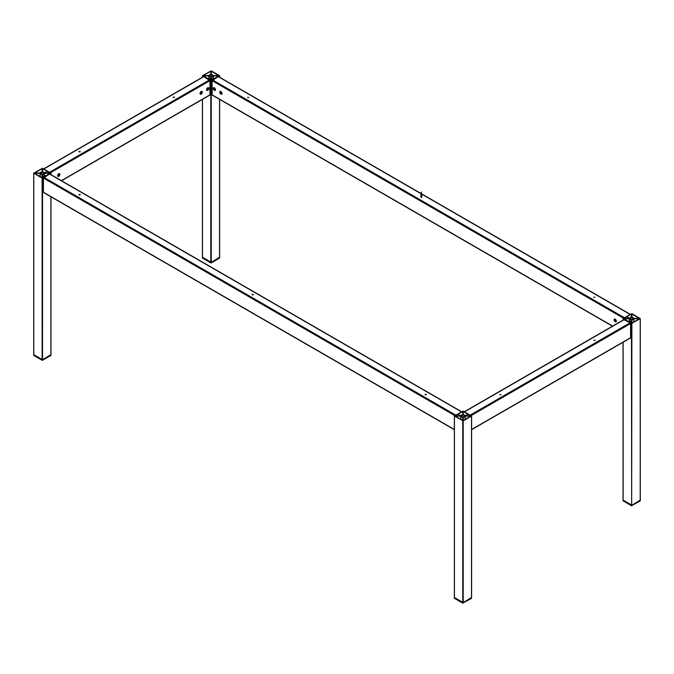 <?xml version="1.0" encoding="UTF-8"?>
<svg xmlns="http://www.w3.org/2000/svg" width="674" height="674" viewBox="0 0 674 674"><rect width="100%" height="100%" fill="white"/><g stroke="black" fill="none" stroke-linecap="round" stroke-linejoin="round"><path stroke-width="1.01" d="M466.181 415.066A1.407 0.817 60 0 1 466.273 414.999A1.407 0.817 60 0 1 467.722 415.866M462.044 416.54A1.314 0.758 180 0 1 461.656 416.001A1.314 0.758 180 0 1 462.465 415.302A1.314 0.758 180 0 1 463.906 415.462A1.314 0.758 180 0 1 464.285 416.001A1.314 0.758 180 0 1 463.476 416.701A1.314 0.758 180 0 1 462.044 416.54M458.227 415.866A1.407 0.817 -60 0 1 459.668 414.999A1.407 0.817 -60 0 1 459.761 415.066M462.743 414.712L462.659 414.763A2.165 1.255 0 0 0 460.822 415.824L455.186 415.866L462.743 411.511L462.743 414.712L462.743 411.511M463.282 414.763L463.206 411.511L470.755 415.866L465.119 415.824A2.165 1.255 0 0 0 463.282 414.763M463.282 417.24A2.165 1.255 0 0 0 465.119 416.178L470.755 416.136L463.206 420.5L463.282 417.24L463.282 420.45M463.206 420.5L463.206 417.29M462.743 420.5L455.186 416.136L460.822 416.178A2.165 1.255 0 0 0 462.659 417.24L462.743 420.5L462.743 417.29M463.19 411.073L454.335 416.001L463.19 420.938L471.606 416.001L463.19 411.073M471.514 597.509L463.19 602.573L454.428 597.509M626.921 318.473A1.407 0.817 -60 0 1 628.362 317.606A1.407 0.817 -60 0 1 628.454 317.673M632.6 319.147A1.314 0.758 180 0 1 631.159 319.308A1.314 0.758 180 0 1 630.35 318.608A1.314 0.758 180 0 1 630.738 318.069A1.314 0.758 180 0 1 632.17 317.909A1.314 0.758 180 0 1 632.979 318.608A1.314 0.758 180 0 1 632.6 319.147M629.516 320.866L631.353 321.928L631.226 322.981M631.353 319.847L631.437 323.107L623.88 318.743L629.516 318.785A2.165 1.255 0 0 0 631.353 319.847L631.353 323.057M631.437 323.107L631.437 319.897M629.516 318.431L623.88 318.473L631.437 314.109L631.353 317.37A2.165 1.255 0 0 0 629.516 318.431M633.813 318.431A2.165 1.255 0 0 0 631.976 317.37L631.9 314.109L639.449 318.473L633.813 318.431M631.976 319.847A2.165 1.255 0 0 0 633.813 318.785L639.449 318.743L631.9 323.107L631.976 319.847L631.976 323.057M631.9 323.107L631.9 319.897M640.207 500.116L631.883 505.18L623.121 500.116M623.121 318.482L631.445 323.537L640.3 318.608L631.883 313.671L623.121 318.482M499.72 394.787L500.917 394.501L499.72 394.787M500.807 394.711L499.628 394.711M593.929 340.395L595.117 340.109L593.929 340.395M595.007 340.328L593.828 340.328M623.998 319.746L630.131 322.779L470.199 415.117L464.192 411.797M630.131 322.779L630.569 323.537L630.569 337.708L630.131 337.96M630.999 321.506A1.39 0.809 60 0 1 631.176 322.956M471.606 598.192L471.505 597.535M454.428 416.128L454.428 598.318L462.768 603.154L454.335 598.192L454.335 597.686L462.971 602.674L471.606 597.686M640.3 500.799L640.199 500.142M640.207 318.735L640.207 500.925L631.462 505.761L623.029 500.799L623.029 500.293L631.664 505.281L640.3 500.293M208.881 78.016L210.718 79.077L210.583 80.13M211.956 75.218A1.314 0.758 180 0 1 212.344 75.758A1.314 0.758 180 0 1 211.535 76.457A1.314 0.758 180 0 1 210.094 76.297A1.314 0.758 180 0 1 209.715 75.758A1.314 0.758 180 0 1 210.524 75.05A1.314 0.758 180 0 1 211.956 75.218M211.468 80.13L211.341 79.077L213.178 78.016M213.178 75.935L218.814 75.892L211.257 80.248L211.341 76.996A2.165 1.255 -0 0 0 213.178 75.935L213.178 77.914M210.718 76.996L210.793 80.248L203.245 75.892L208.881 75.935A2.165 1.255 -0 0 0 210.718 76.996L210.718 80.206M210.793 80.248L210.793 77.047M210.793 74.46L210.718 74.519A2.165 1.255 -0 0 0 208.881 75.572L203.245 75.623L210.793 71.259L210.793 74.46L210.793 71.259M211.257 80.248L211.257 77.047M213.178 75.572A2.165 1.255 -0 0 0 211.341 74.519L211.257 71.259L218.814 75.623L213.178 75.572M219.572 257.266L211.248 262.321L202.486 257.266M210.81 80.686L219.665 75.758L211.248 70.821L202.394 75.758L210.81 80.686L210.81 262.321M42.774 177.523L42.647 176.47L44.484 175.409M41.4 172.611A1.314 0.758 180 0 1 42.841 172.443A1.314 0.758 180 0 1 43.65 173.151A1.314 0.758 180 0 1 43.262 173.69A1.314 0.758 180 0 1 41.83 173.85A1.314 0.758 180 0 1 41.021 173.151A1.314 0.758 180 0 1 41.4 172.611M45.546 172.215A1.407 0.817 60 0 1 45.638 172.14A1.407 0.817 60 0 1 47.079 173.016M42.647 171.912L42.563 168.652L50.12 173.016L44.484 172.965A2.165 1.255 0 0 0 42.647 171.912M44.484 173.328L50.12 173.285L42.563 177.641L42.647 174.389A2.165 1.255 0 0 0 44.484 173.328L44.484 175.307M42.1 177.641L34.551 173.285L40.187 173.328A2.165 1.255 0 0 0 42.024 174.389L42.1 177.641L42.1 174.44M42.563 177.641L42.563 174.44M42.563 171.853L42.563 168.652M42.024 171.912A2.165 1.255 0 0 0 40.187 172.965L34.551 173.016L42.1 168.652L42.024 171.912M50.879 354.659L42.555 359.722L33.793 354.659M50.879 173.277L42.555 168.214L33.7 173.151L42.117 178.079L50.879 173.277L50.879 174.583M174.28 96.972L173.083 97.258L174.28 96.972M174.372 97.469L173.193 97.469M80.071 151.364L78.883 151.65L80.071 151.364M80.172 151.861L78.993 151.861M201.551 92.026L200.65 91.816M208.123 88.235L207.221 88.024M201.172 91.512A1.609 0.927 -60 0 1 202.31 92.17A1.609 0.927 -60 0 1 201.172 94.149A1.609 0.927 -60 0 1 200.026 93.492A1.609 0.927 -60 0 1 201.172 91.512M58.764 173.732A1.609 0.927 -60 0 1 59.902 174.389A1.609 0.927 -60 0 1 58.764 176.361A1.609 0.927 -60 0 1 57.627 175.703A1.609 0.927 -60 0 1 58.764 173.732M207.744 87.721A1.609 0.927 -60 0 1 208.881 88.378A1.609 0.927 -60 0 1 207.744 90.35A1.609 0.927 -60 0 1 206.606 89.693A1.609 0.927 -60 0 1 207.744 87.721M200.052 93.239A1.087 0.623 120 0 0 200.077 93.332A1.424 0.826 -60 0 1 201.079 91.613L201.079 91.613A1.424 0.826 -60 0 1 201.796 91.546A1.424 0.826 -60 0 1 201.838 91.571M203.363 76.895L203.801 76.642L209.934 80.686L209.934 94.857L209.496 95.11M209.496 79.928L49.564 172.266L43.557 168.947M42.824 177.498A1.39 0.809 -60 0 1 42.706 177.035A1.39 0.809 -60 0 1 43.001 176.049M211.442 79.953A1.238 0.716 120 0 1 211.282 79.827L211.51 80.105A1.39 0.809 -60 0 1 211.695 78.656M213.026 77.83A1.39 0.809 -60 0 1 213.085 77.864L214.239 78.529M210.355 78.656A1.39 0.809 60 0 1 210.541 80.105L210.777 79.827A1.238 0.716 -120 0 1 210.608 79.953M219.665 257.948L219.665 257.443L219.572 258.075L211.029 262.927L202.394 257.948L202.394 257.443L211.029 262.43L219.572 257.569L219.572 99.364M50.971 355.341L50.971 354.836L50.879 355.468L42.336 360.329L33.7 355.341L33.7 354.836L42.336 359.823L50.879 354.962L50.879 196.757M206.985 90.24A1.424 0.826 -60 0 1 206.943 90.223A1.424 0.826 -60 0 1 206.648 89.566A1.424 0.826 -60 0 1 207.651 87.822L207.651 87.822A1.424 0.826 -60 0 1 208.367 87.755A1.424 0.826 -60 0 1 208.409 87.78M207.744 87.873A1.424 0.826 -60 0 1 208.451 87.805A1.424 0.826 -60 0 1 208.67 88.943A1.424 0.826 -60 0 1 207.744 90.198A1.424 0.826 -60 0 1 207.028 90.274A1.424 0.826 -60 0 1 206.808 89.128A1.424 0.826 -60 0 1 207.744 87.873M207.803 88.479L207.744 89.608L207.314 89.002L208.165 88.505L207.744 89.608L207.314 89.002L208.165 88.505M207.44 89.457L207.314 89.002M207.744 89.608L207.314 89.566M207.929 88.521L208.165 89.078M207.339 89.356L207.693 88.505M58.015 176.251A1.424 0.826 -60 0 1 57.964 176.234A1.424 0.826 -60 0 1 57.669 175.577A1.424 0.826 -60 0 1 58.68 173.833L58.68 173.833A1.424 0.826 -60 0 1 59.388 173.766A1.424 0.826 -60 0 1 59.43 173.791M58.764 173.884A1.424 0.826 -60 0 1 59.48 173.816A1.424 0.826 -60 0 1 59.7 174.954A1.424 0.826 -60 0 1 58.764 176.209A1.424 0.826 -60 0 1 58.057 176.285A1.424 0.826 -60 0 1 57.838 175.139A1.424 0.826 -60 0 1 58.764 173.884M58.832 174.532L58.764 175.619L58.343 175.013L59.194 174.515L58.764 175.619L58.343 175.013L59.194 174.515M58.764 175.619L58.343 175.577M58.95 174.532L59.194 175.088M58.47 175.467L58.714 174.515M200.414 94.04A1.424 0.826 -60 0 1 200.372 94.015A1.424 0.826 -60 0 1 200.077 93.366L200.077 93.105M201.172 91.664A1.424 0.826 -60 0 1 201.88 91.597A1.424 0.826 -60 0 1 202.099 92.742A1.424 0.826 -60 0 1 201.172 93.998A1.424 0.826 -60 0 1 200.456 94.065A1.424 0.826 -60 0 1 200.237 92.919A1.424 0.826 -60 0 1 201.172 91.664M201.231 92.271L201.172 93.4L200.742 92.793L201.593 92.296L201.172 93.4L200.742 92.793L201.593 92.296M200.869 93.248L200.742 92.793M201.172 93.4L200.742 93.366M201.349 92.321L201.593 92.869M200.768 93.147L201.122 92.296M615.758 320.917L616.365 320.875M221.409 93.248L222.016 93.206M214.838 89.448L215.444 89.406M221.089 91.656A1.087 0.623 -120 0 0 221.005 91.63A1.424 0.826 60 0 1 221.131 91.723A1.424 0.826 60 0 1 221.982 93.366A1.424 0.826 60 0 1 221.687 94.015A1.424 0.826 60 0 1 221.645 94.04M220.887 94.149A1.609 0.927 60 0 1 219.749 92.17A1.609 0.927 60 0 1 220.887 91.512L220.887 91.512A1.609 0.927 60 0 1 222.024 93.492A1.609 0.927 60 0 1 220.887 94.149M615.236 321.818A1.609 0.927 60 0 1 614.098 319.847A1.609 0.927 60 0 1 615.236 319.19L615.236 319.19A1.609 0.927 60 0 1 616.373 321.161A1.609 0.927 60 0 1 615.236 321.818M214.517 87.864A1.087 0.623 -120 0 0 214.433 87.839A1.424 0.826 60 0 1 214.989 88.387A1.424 0.826 60 0 1 215.41 89.566A1.424 0.826 60 0 1 215.116 90.223A1.424 0.826 60 0 1 215.073 90.24M214.315 90.35A1.609 0.927 60 0 1 213.178 88.378A1.609 0.927 60 0 1 214.315 87.721L214.315 87.721A1.609 0.927 60 0 1 215.453 89.693A1.609 0.927 60 0 1 214.315 90.35M421.916 196.951L421.84 197.465L420.761 196.96M248.765 97.545L247.577 97.258L248.765 97.545M248.858 97.469L247.687 97.469M594.915 297.386L593.727 297.108L594.915 297.386M595.007 297.318L593.828 297.318M212.563 95.11L212.125 94.857L212.125 80.686L218.258 76.642L218.696 76.895M630.443 314.404L624.436 317.724L212.563 79.928M252.16 294.294L253.348 294.572L252.16 294.294M253.239 294.791L252.068 294.791M425.235 394.214L426.423 394.501L425.235 394.214M426.313 394.711L425.142 394.711M79.085 194.365L80.273 194.651L79.085 194.365M80.172 194.87L78.993 194.87M43.869 192.503L43.431 192.25L43.431 178.079L49.564 174.035L50.002 174.288M461.749 411.797L455.742 415.117L43.869 177.321M213.65 87.78A1.424 0.826 60 0 1 213.692 87.755A1.424 0.826 60 0 1 214.399 87.822L214.627 87.949M214.905 88.437A1.424 0.826 60 0 1 215.023 90.274A1.424 0.826 60 0 1 213.725 89.634A1.424 0.826 60 0 1 213.599 87.805A1.424 0.826 60 0 1 214.905 88.437M214.602 88.741L214.517 89.676L213.827 88.698L214.602 88.741L214.517 89.676L213.827 88.698L214.602 88.741M214.248 88.505L214.694 89.381M220.221 91.571A1.424 0.826 60 0 1 220.263 91.546A1.424 0.826 60 0 1 220.971 91.613L221.198 91.748M221.047 91.774A1.424 0.826 60 0 1 221.847 93.029A1.424 0.826 60 0 1 221.603 94.065A1.424 0.826 60 0 1 220.727 93.888A1.424 0.826 60 0 1 219.926 92.633A1.424 0.826 60 0 1 220.171 91.597A1.424 0.826 60 0 1 221.047 91.774M220.508 92.254L221.35 92.894L220.811 93.349L220.508 92.254L221.35 92.894L220.811 93.349L220.508 92.254L221.257 93.122M220.423 92.768L220.693 92.279M221.35 92.894L221.19 93.349M221.266 93.408L220.811 93.349M614.57 319.249A1.424 0.826 60 0 1 614.612 319.223A1.424 0.826 60 0 1 615.092 319.19A1.424 0.826 60 0 1 615.32 319.291A1.424 0.826 60 0 1 616.331 321.035A1.424 0.826 60 0 1 616.036 321.692A1.424 0.826 60 0 1 615.985 321.709M615.463 321.768A1.424 0.826 60 0 1 614.351 320.563A1.424 0.826 60 0 1 614.519 319.274A1.424 0.826 60 0 1 615.008 319.24A1.424 0.826 60 0 1 616.112 320.453A1.424 0.826 60 0 1 615.943 321.742A1.424 0.826 60 0 1 615.463 321.768M615.345 321.127L614.764 320.066L615.514 320.209L615.345 321.127L614.764 320.066L615.632 320.934M615.076 320.015L615.547 320.9M420.98 197.196C421.772 197.398 421.772 197.229 420.98 196.69C421.772 197.229 421.772 197.398 420.98 197.196C421.772 197.398 421.772 197.229 420.98 196.69C421.772 196.892 421.772 196.724 420.98 196.185C421.772 196.387 421.772 196.218 420.98 195.679C421.772 195.873 421.772 195.704 420.98 195.174C421.772 195.367 421.772 195.199 420.98 194.668L421.705 194.719L421.208 194.314C421.048 193.202 422.185 195.78 420.862 194.676L420.879 194.676C422.185 195.78 421.048 193.202 421.208 194.314M421.713 195.258L421.814 194.744M420.98 195.3C421.772 195.831 421.772 195.999 420.98 195.805M420.98 194.668C421.772 195.199 421.772 195.367 420.98 195.174C421.772 195.704 421.772 195.873 420.98 195.679C421.772 196.218 421.772 196.387 420.98 196.185C421.772 196.724 421.772 196.892 420.98 196.69C421.772 196.892 421.772 196.724 420.98 196.185C421.772 196.387 421.772 196.218 420.98 195.679C421.772 195.873 421.772 195.704 420.98 195.174C421.772 195.367 421.772 195.199 420.98 194.668L421.343 192.124L421.806 194.483M421.511 197.575L421.857 196.867M420.879 196.69L421.857 196.361M420.879 196.185L421.857 195.856M420.879 195.679L421.857 195.35M420.879 195.174L421.814 194.803M465.119 419.388L465.119 416.178M465.212 419.338L465.212 416.136M462.659 420.45L462.659 417.24M460.822 419.388L460.822 416.178M460.738 419.338L460.738 416.136M471.505 598.344L462.768 603.154L471.514 598.318L471.514 416.128M463.19 602.573L463.19 420.938M462.752 602.573L462.752 420.938M629.423 320.824L629.423 318.743M629.516 320.765L629.516 318.785M633.813 321.995L633.813 318.785M633.905 321.945L633.905 318.743M623.138 500.951L623.121 342.215M623.121 320.04L623.121 318.735M631.445 323.537L631.664 505.786L631.883 323.537M630.569 337.708L471.606 429.481M630.569 323.537L471.075 415.622M624.436 319.493L464.504 411.831M463.181 602.581L462.971 603.179L462.768 602.581M640.199 500.951L631.462 505.761L623.029 500.799M213.262 77.965L213.262 75.892M208.788 77.965L208.788 75.892M208.881 77.914L208.881 75.935M211.341 79.077L211.341 76.996M211.248 262.321L211.248 80.686M210.819 262.329L210.819 262.911L202.486 258.075L202.486 99.364M202.486 77.19L202.486 75.884M219.572 77.19L219.572 75.884M44.577 175.358L44.577 173.285M42.024 177.599L42.024 174.389M40.187 176.537L40.187 173.328M40.095 176.487L40.095 173.285M42.647 176.47L42.647 174.389M50.862 355.493L42.538 360.304L42.555 178.079M33.793 173.277L33.793 355.468L42.125 360.304L42.117 178.079M61.359 180.632L209.934 94.857M43.869 168.972L203.801 76.642M209.934 80.686L50.44 172.771M219.556 258.1L211.232 262.911L211.232 262.329M623.56 318.229L212.125 80.686M630.131 314.438L421.798 194.154M420.947 193.665L218.258 76.642M212.125 94.857L612.641 326.09M454.335 429.481L43.431 192.25M454.866 415.622L43.431 178.079M461.437 411.831L49.564 174.035M471.606 416.001L471.606 597.636M454.335 416.001L454.335 597.636M623.029 318.608L623.029 320.091M623.029 342.266L623.029 500.243M640.3 318.608L640.3 500.243M630.443 337.994L471.606 429.692M624.124 319.459L464.327 411.721M628.454 321.38L629.609 320.714M628.252 317.555L629.558 318.313M459.558 414.948L460.864 415.706M466.391 414.948L465.077 415.706M202.394 75.758L202.394 77.24M202.394 99.415L202.394 257.392M219.665 75.758L219.665 77.24M219.665 99.415L219.665 257.392M50.971 173.151L50.971 174.633M50.971 196.808L50.971 354.785M33.7 173.151L33.7 354.785M61.536 180.742L209.808 95.135M43.684 168.871L203.489 76.609M45.748 172.097L44.442 172.856M45.546 175.922L44.391 175.257M207.819 78.529L208.974 77.864M630.316 314.328L421.772 193.927M420.98 193.472L218.57 76.609M612.464 326.199L212.251 95.135M454.335 429.692L43.557 192.537M461.623 411.721L49.876 174.002"/></g></svg>
